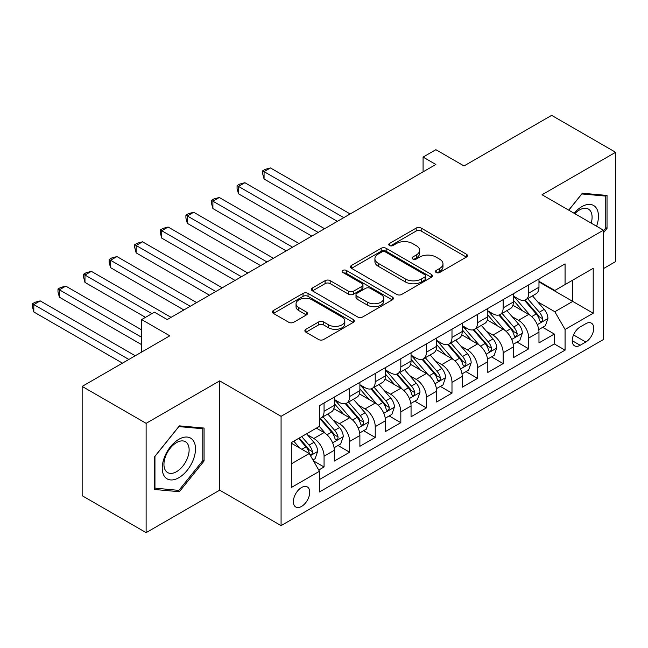 <?xml version="1.0" encoding="UTF-8"?>
<svg xmlns="http://www.w3.org/2000/svg" width="648" height="648" viewBox="0 0 648 648"><rect width="100%" height="100%" fill="white"/><g stroke="black" fill="none" stroke-linecap="round" stroke-linejoin="round"><path stroke-width="0.97" d="M436.193 272.492A2.487 1.434 0 0 0 439.709 272.492L466.398 257.086A3.548 2.049 0 0 0 467.435 255.636A3.548 2.049 0 0 0 466.398 254.186L421.192 228.088A3.548 2.049 0 0 0 416.17 228.088L389.489 243.494A2.487 1.434 0 0 0 388.76 244.507A2.487 1.434 0 0 0 389.489 245.519A2.487 1.434 0 0 0 393.004 245.519L396.454 243.526A11.364 6.561 0 0 1 412.525 243.526L416.291 245.705A11.364 6.561 0 0 1 419.62 250.347A11.364 6.561 0 0 1 416.291 254.98L412.841 256.981A2.487 1.434 0 0 0 412.112 257.993A2.487 1.434 0 0 0 412.841 259.006A2.487 1.434 0 0 0 416.356 259.006L419.807 257.013A11.364 6.561 0 0 1 435.885 257.013L439.652 259.192A11.364 6.561 0 0 1 442.981 263.825A11.364 6.561 0 0 1 439.652 268.466L436.193 270.459A2.487 1.434 0 0 0 435.464 271.48A2.487 1.434 0 0 0 436.193 272.492L436.193 270.459M301.547 506.42A11.575 6.683 120 0 0 309.112 496.222A11.575 6.683 120 0 0 307.338 486.94A11.575 6.683 120 0 0 301.547 487.515A11.575 6.683 120 0 0 293.99 497.721A11.575 6.683 120 0 0 295.763 506.995A11.575 6.683 120 0 0 301.547 506.42M305.921 329.289A3.548 2.049 0 0 0 304.884 330.739A3.548 2.049 0 0 0 305.921 332.189L318.605 339.512A3.548 2.049 0 0 0 323.627 339.512L353.257 322.404A3.548 2.049 0 0 0 354.302 320.954A3.548 2.049 0 0 0 353.257 319.505L308.059 293.406A3.548 2.049 0 0 0 303.037 293.406L273.399 310.514A3.548 2.049 0 0 0 272.363 311.963A3.548 2.049 0 0 0 273.399 313.413L288.716 322.259A3.548 2.049 0 0 0 293.747 322.259L306.423 314.936A3.548 2.049 0 0 0 307.468 313.486A3.548 2.049 0 0 0 306.423 312.036L298.825 307.654A9.501 5.484 0 0 1 296.047 303.774A9.501 5.484 0 0 1 301.911 298.704A9.501 5.484 0 0 1 312.263 299.894L342.023 317.075A9.501 5.484 0 0 1 344.809 320.954A9.501 5.484 0 0 1 338.945 326.017A9.501 5.484 0 0 1 328.585 324.834L323.627 321.967A3.548 2.049 0 0 0 318.605 321.967L305.921 329.289L305.921 332.189M603.45 268.612L615.6 261.589L615.6 152.288L551.642 115.36L464.009 165.945L435.869 149.696L423.079 157.083L435.869 164.471L167.233 319.569L154.435 312.182L141.645 319.569L141.645 352.067M146.124 423.338L146.124 532.64L219.68 490.18L219.68 380.87L146.124 423.338L82.158 386.411L169.792 335.818L141.645 319.569M219.68 380.87L281.078 416.316L603.45 230.202L603.45 339.512L281.078 525.625L281.078 416.316M615.6 152.288L542.044 194.748L603.45 230.202M396.706 294.419A3.548 2.049 0 0 0 401.728 294.419L431.365 277.312A3.548 2.049 0 0 0 432.402 275.862A3.548 2.049 0 0 0 431.365 274.412L386.159 248.314A3.548 2.049 0 0 0 381.137 248.314L351.5 265.421A3.548 2.049 0 0 0 350.463 266.871A3.548 2.049 0 0 0 351.5 268.321L396.706 294.419M343.829 273.027A2.487 1.434 0 0 1 346.356 273.383L346.356 270.427L392.315 296.954A3.548 2.049 0 0 1 393.352 298.404A3.548 2.049 0 0 1 392.315 299.854L362.678 316.969A3.548 2.049 0 0 1 357.656 316.969L312.449 290.871L312.449 287.971A3.548 2.049 0 0 0 311.413 289.421A3.548 2.049 0 0 0 312.449 290.871M312.449 287.971L325.134 280.649A3.548 2.049 0 0 1 330.156 280.649L348.486 291.227A3.548 2.049 0 0 0 353.508 291.227L361.924 286.376A3.548 2.049 0 0 0 362.961 284.926A3.548 2.049 0 0 0 361.924 283.476L342.841 272.452A2.487 1.434 0 0 1 342.112 271.439A2.487 1.434 0 0 1 343.643 270.111A2.487 1.434 0 0 1 346.356 270.427M146.124 532.64L82.158 495.712L82.158 386.411M318.751 470.051L324.065 466.981L313.446 460.858M307.403 434.768L313.826 438.477A14.475 8.359 60 0 1 324.065 456.2L334.295 450.295L334.295 461.076L349.645 452.215L338.005 445.492M332.991 419.993L339.414 423.703A14.475 8.359 60 0 1 349.645 441.434L359.883 435.521L359.883 446.302L375.233 437.44L363.593 430.726M358.579 405.227L365.002 408.937A14.475 8.359 60 0 1 375.233 426.659L385.471 420.755L385.471 431.536L400.82 422.674L389.173 415.951M384.159 390.452L390.582 394.162A14.475 8.359 60 0 1 400.82 411.885L411.051 405.98L411.051 416.761L426.4 407.9L414.76 401.177M409.747 375.686L416.17 379.388A14.475 8.359 60 0 1 426.4 397.119L436.639 391.206L436.639 401.995L451.988 393.125L440.348 386.411M435.326 360.912L441.75 364.622A14.475 8.359 60 0 1 451.988 382.344L462.218 376.439L462.218 387.221L477.568 378.359L465.928 371.636M460.914 346.137L467.338 349.847A14.475 8.359 60 0 1 477.568 367.578L487.806 361.665L487.806 372.446L503.156 363.585L491.516 356.87M486.502 331.371L492.925 335.081A14.475 8.359 60 0 1 503.156 352.804L513.386 346.899L513.386 357.68L528.744 348.818L528.744 338.029A14.475 8.359 -120 0 0 518.505 320.306L512.082 316.597M517.096 342.095L528.744 348.818M334.295 450.295A14.475 8.359 -120 0 0 324.065 432.564L316.386 428.134M359.883 435.521A14.475 8.359 -120 0 0 349.645 417.798L333.825 408.661M385.471 420.755A14.475 8.359 -120 0 0 375.233 403.024L359.413 393.887M411.051 405.98A14.475 8.359 -120 0 0 400.82 388.257L384.993 379.121M436.639 391.206A14.475 8.359 -120 0 0 426.4 373.483L410.581 364.346M462.218 376.439A14.475 8.359 -120 0 0 451.988 358.709L436.161 349.58M487.806 361.665A14.475 8.359 -120 0 0 477.568 343.942L461.749 334.805M513.386 346.899A14.475 8.359 -120 0 0 503.156 329.168L487.337 320.039M585.792 323.708L580.163 326.957A11.219 6.472 120 0 0 572.84 336.839A11.219 6.472 120 0 0 574.557 345.829A11.219 6.472 120 0 0 580.163 345.271L585.792 342.023A11.219 6.472 120 0 0 593.123 332.141A11.219 6.472 120 0 0 591.405 323.149A11.219 6.472 120 0 0 585.792 323.708M291.317 463.879L309.226 453.543L319.456 471.266L319.456 491.945L565.072 350.147L565.072 329.468L554.834 311.737L537.67 301.83M319.456 471.266L291.317 487.515L291.317 442.608L319.456 426.36L319.456 405.68L565.072 263.882L565.072 284.561L593.212 268.312L593.212 313.219L565.072 329.468M334.295 399.484L339.414 402.432A14.475 8.359 60 0 0 346.648 403.153L356.886 397.24A14.475 8.359 -120 0 0 359.883 390.614L359.883 382.344M359.883 384.709L365.002 387.666A14.475 8.359 60 0 0 372.236 388.379L382.466 382.474A14.475 8.359 -120 0 0 385.471 375.848L385.471 367.578M385.471 369.935L390.582 372.892A14.475 8.359 60 0 0 397.823 373.613L408.054 367.7A14.475 8.359 -120 0 0 411.051 361.074L411.051 352.804M411.051 355.169L416.17 358.117A14.475 8.359 60 0 0 423.403 358.838L433.642 352.933A14.475 8.359 -120 0 0 436.639 346.307L436.639 338.029M436.639 340.394L441.75 343.351A14.475 8.359 60 0 0 448.991 344.064L459.221 338.159A14.475 8.359 -120 0 0 462.218 331.533L462.218 323.263M462.218 325.628L467.338 328.577A14.475 8.359 60 0 0 474.571 329.297L484.809 323.384A14.475 8.359 -120 0 0 487.806 316.759L487.806 308.489M487.806 310.854L492.925 313.81A14.475 8.359 60 0 0 500.159 314.523L510.389 308.618A14.475 8.359 -120 0 0 513.386 301.992L513.386 293.722M319.456 479.544L554.324 343.942L554.324 334.044L538.974 342.905L538.974 332.124A14.475 8.359 -120 0 0 528.744 314.401L512.916 305.265M513.386 296.079L518.505 299.036A14.475 8.359 -120 0 0 525.747 299.757A14.475 8.359 -120 0 0 528.744 293.131L528.744 284.853M525.747 299.757L535.977 293.844A14.475 8.359 -120 0 0 538.974 287.218L538.974 278.948M324.065 403.024L324.065 411.294A14.475 8.359 60 0 1 321.068 417.92A14.475 8.359 60 0 1 319.456 418.511M321.068 417.92L331.298 412.015A14.475 8.359 -120 0 0 334.295 405.389L334.295 397.119M349.645 388.257L349.645 396.527A14.475 8.359 60 0 1 346.648 403.153M375.233 373.483L375.233 381.753A14.475 8.359 60 0 1 372.236 388.379M400.82 358.709L400.82 366.987A14.475 8.359 60 0 1 397.823 373.613M426.4 343.942L426.4 352.212A14.475 8.359 60 0 1 423.403 358.838M451.988 329.168L451.988 337.438A14.475 8.359 60 0 1 448.991 344.064M477.568 314.401L477.568 322.672A14.475 8.359 60 0 1 474.571 329.297M503.156 299.627L503.156 307.897A14.475 8.359 60 0 1 500.159 314.523M503.156 352.804L503.156 363.585M477.568 367.578L477.568 378.359M451.988 382.344L451.988 393.125M426.4 397.119L426.4 407.9M400.82 411.885L400.82 422.674M375.233 426.659L375.233 437.44M349.645 441.434L349.645 452.215M324.065 456.2L324.065 466.981M309.226 453.543L291.317 443.2M554.834 311.737L572.743 301.401L572.743 280.13L593.212 268.312M538.974 281.904L593.212 313.219M538.974 281.313L554.834 290.466L565.072 284.561M219.68 490.18L281.078 525.625M423.079 157.083L423.079 171.858M542.684 327.321L554.324 334.044M554.324 343.942L565.072 350.147M603.45 232.802L607.03 228.347L607.03 195.429L582.341 193.226L568.725 210.155M154.694 489.499L179.383 491.702L204.071 460.995L204.071 428.069L179.383 425.866L154.694 456.581L154.694 489.499M605.75 227.61L607.03 228.347M202.792 460.25L204.071 460.995M176.774 490.196L179.383 491.702M437.189 272.84L439.652 271.423A11.364 6.561 0 0 0 442.981 266.782L442.981 263.825M419.62 250.347L419.62 253.295A11.364 6.561 0 0 1 416.291 257.936L413.837 259.354M466.349 257.11L421.192 231.044A3.548 2.049 0 0 0 416.17 231.044L390.477 245.876M431.317 277.336L386.159 251.27A3.548 2.049 0 0 0 381.137 251.27L351.548 268.353M425.08 276.874A2.487 1.434 0 0 0 425.809 275.862A2.487 1.434 0 0 0 425.08 274.849L385.406 251.942A2.487 1.434 0 0 0 381.891 251.942L378.246 254.04A11.364 6.561 0 0 0 374.917 258.682A11.364 6.561 0 0 0 378.246 263.323L405.373 278.98A11.364 6.561 0 0 0 421.443 278.98L425.08 276.874L425.08 279.831A2.487 1.434 0 0 0 425.809 278.818L425.809 275.862M374.917 258.682L374.917 261.638A11.364 6.561 0 0 0 378.246 266.271L378.246 263.323M425.08 279.831L421.443 281.937A11.364 6.561 0 0 1 405.373 281.937L378.246 266.271M312.498 290.895L325.134 283.597L325.134 280.649M362.961 284.926L362.961 287.874A3.548 2.049 0 0 1 361.924 289.324L353.508 294.184A3.548 2.049 0 0 1 348.486 294.184L330.156 283.597A3.548 2.049 0 0 0 325.134 283.597M346.356 273.383L392.267 299.886M367.513 302.211A9.501 5.484 0 0 0 377.865 303.402A9.501 5.484 0 0 0 383.729 298.331A9.501 5.484 0 0 0 380.951 294.459L370.462 288.401A3.548 2.049 0 0 0 365.44 288.401L357.024 293.261A3.548 2.049 0 0 0 355.987 294.71A3.548 2.049 0 0 0 357.024 296.16L367.513 302.211L367.513 305.168A9.501 5.484 0 0 0 377.865 306.358A9.501 5.484 0 0 0 383.729 301.288L383.729 298.331M355.987 294.71L355.987 297.667A3.548 2.049 0 0 0 357.024 299.117L357.024 296.16M367.513 305.168L357.024 299.117M344.809 320.954L344.809 323.911A9.501 5.484 0 0 1 338.945 328.973A9.501 5.484 0 0 1 328.585 327.783L323.627 324.923A3.548 2.049 0 0 0 318.605 324.923L305.969 332.213M296.047 303.774L296.047 306.723A9.501 5.484 0 0 0 298.825 310.603L298.825 307.654M306.374 314.96L298.825 310.603M353.217 322.429L308.059 296.363A3.548 2.049 0 0 0 303.037 296.363L273.448 313.438M538.755 329.589L545.373 325.774L547.925 318.387A9.59 5.532 -120 0 0 544.19 309.388L532.502 295.853M530.161 315.333L516.302 299.287A27.678 15.981 -120 0 0 513.386 296.241M522.563 310.829L514.804 301.855A22.972 13.268 -120 0 0 513.386 300.308M350.163 213.953L270.467 167.945L264.068 171.639L264.068 179.018L337.365 221.341M524.443 300.275L536.26 313.964A9.59 5.532 60 0 1 539.679 320.566L540.375 321.708L541.671 321.521L542.538 320.468L542.749 318.792A9.59 5.532 -120 0 0 539.33 312.19L527.642 298.655M525.131 300.048L537.84 314.758A4.884 2.819 60 0 1 539.071 316.67L542.749 318.792M264.068 179.018L262.659 173.777L262.659 170.821L343.764 217.647M262.659 170.821L265.218 169.347L270.467 167.945M596.565 226.233A23.514 13.576 120 0 0 581.831 206.647A23.514 13.576 120 0 0 574.128 213.273M591.195 223.131A17.804 10.279 120 0 0 588.4 209.077A17.804 10.279 120 0 0 579.498 209.96A17.804 10.279 120 0 0 574.833 213.686M568.774 210.187L581.831 193.946L605.75 196.085L605.75 227.983L603.45 230.85M604.163 195.169L605.75 196.085M193.274 459.78A23.514 13.576 120 0 0 187.183 437.06A23.514 13.576 120 0 0 164.471 457.205A23.514 13.576 120 0 0 170.554 479.925A23.514 13.576 120 0 0 193.274 459.78M187.442 458.12A17.804 10.279 120 0 0 185.441 441.725A17.804 10.279 120 0 0 165.637 456.168A17.804 10.279 120 0 0 167.638 472.562A17.804 10.279 120 0 0 187.442 458.12M154.953 488.252L154.953 456.354L178.872 426.595L202.792 428.733L202.792 460.631L178.872 490.39L154.694 488.106M201.204 427.818L202.792 428.733M513.175 344.363L519.785 340.54L522.345 333.161A9.59 5.532 -120 0 0 518.611 324.154L506.922 310.619M504.581 330.107L490.714 314.053A27.678 15.981 -120 0 0 487.806 311.016M496.976 325.604L489.224 316.621A22.972 13.268 -120 0 0 487.806 315.082M324.575 228.728L244.879 182.712L238.48 186.405L238.48 193.793L311.785 236.115M498.855 315.041L510.681 328.73A9.59 5.532 60 0 1 514.099 335.34L514.795 336.474L516.091 336.296L516.958 335.243L517.169 333.566A9.59 5.532 -120 0 0 513.751 326.965L502.062 313.43M499.551 314.823L512.252 329.532A4.884 2.819 60 0 1 513.483 331.444L517.169 333.566M238.48 193.793L237.079 188.552L237.079 185.595L318.176 232.421M237.079 185.595L239.639 184.121L244.879 182.712M487.588 359.13L494.205 355.315L496.757 347.927A9.59 5.532 -120 0 0 493.023 338.928L481.334 325.393M478.994 344.874L465.126 328.828A27.678 15.981 -120 0 0 462.218 325.782M471.388 340.37L463.636 331.395A22.972 13.268 -120 0 0 462.218 329.848M298.987 243.494L219.291 197.486L212.9 201.18L212.9 208.567L286.197 250.881M473.267 329.816L485.093 343.505A9.59 5.532 60 0 1 488.511 350.106L489.208 351.248L490.504 351.062L491.37 350.009L491.581 348.341A9.59 5.532 -120 0 0 488.163 341.731L476.474 328.196M473.963 329.589L486.672 344.299A4.884 2.819 60 0 1 487.904 346.21L491.581 348.341M212.9 208.567L211.491 203.318L211.491 200.37L292.596 247.188M211.491 200.37L214.051 198.887L219.291 197.486M462.008 373.904L468.617 370.089L471.177 362.702A9.59 5.532 -120 0 0 467.443 353.695L455.755 340.16M453.406 359.648L439.547 343.594A27.678 15.981 -120 0 0 436.639 340.556M445.808 355.144L438.048 346.17A22.972 13.268 -120 0 0 436.639 344.623M273.407 258.269L193.712 212.261L187.312 215.946L187.312 223.333L260.609 265.656M447.687 344.59L459.513 358.279A9.59 5.532 60 0 1 462.931 364.881L463.628 366.015L464.924 365.837L465.791 364.784L466.001 363.107A9.59 5.532 -120 0 0 462.583 356.505L450.887 342.97M448.384 344.363L461.084 359.073A4.884 2.819 60 0 1 462.316 360.985L466.001 363.107M187.312 223.333L185.911 218.093L185.911 215.136L267.008 261.962M185.911 215.136L188.463 213.662L193.712 212.261M436.42 388.67L443.03 384.855L445.589 377.468A9.59 5.532 -120 0 0 441.855 368.469L430.167 354.934M427.826 374.423L413.959 358.368A27.678 15.981 -120 0 0 411.051 355.323M420.22 369.911L412.468 360.936A22.972 13.268 -120 0 0 411.051 359.397M247.82 273.043L168.124 227.027L161.733 230.72L161.733 238.108L235.03 280.422M422.099 359.356L433.925 373.046A9.59 5.532 60 0 1 437.343 379.655L438.04 380.789L439.336 380.603L440.203 379.55L440.413 377.881A9.59 5.532 -120 0 0 436.995 371.272L425.307 357.745M422.796 359.138L435.505 373.847A4.884 2.819 60 0 1 436.736 375.751L440.413 377.881M161.733 238.108L160.323 232.859L160.323 229.91L241.429 276.728M160.323 229.91L162.883 228.428L168.124 227.027M410.84 403.445L417.45 399.63L420.001 392.243A9.59 5.532 -120 0 0 416.275 383.243L404.579 369.708M402.238 389.189L388.379 373.143A27.678 15.981 -120 0 0 385.471 370.097M394.64 384.685L386.88 375.71A22.972 13.268 -120 0 0 385.471 374.163M222.24 287.809L142.544 241.801L136.145 245.495L136.145 252.874L209.442 295.196M396.519 374.131L408.337 387.82A9.59 5.532 60 0 1 411.755 394.421L412.452 395.564L413.748 395.377L414.623 394.324L414.825 392.648A9.59 5.532 -120 0 0 411.407 386.046L399.719 372.511M397.208 373.904L409.917 388.614A4.884 2.819 60 0 1 411.148 390.525L414.825 392.648M136.145 252.874L134.735 247.633L134.735 244.677L215.841 291.503M134.735 244.677L137.295 243.203L142.544 241.801M385.252 418.219L391.862 414.396L394.421 407.017A9.59 5.532 -120 0 0 390.687 398.01L378.999 384.475M376.658 403.963L362.791 387.909A27.678 15.981 -120 0 0 359.883 384.863M369.052 399.46L361.301 390.477A22.972 13.268 -120 0 0 359.883 388.938M196.652 302.584L116.956 256.567L110.557 260.261L110.557 267.648L183.862 309.971M370.931 388.897L382.757 402.586A9.59 5.532 60 0 1 386.176 409.196L386.872 410.33L388.168 410.152L389.035 409.099L389.246 407.422A9.59 5.532 -120 0 0 385.827 400.82L374.139 387.285M371.628 388.679L384.329 403.388A4.884 2.819 60 0 1 385.56 405.3L389.246 407.422M110.557 267.648L109.156 262.408L109.156 259.451L190.253 306.277M109.156 259.451L111.715 257.977L116.956 256.567M359.664 432.986L366.282 429.17L368.834 421.783A9.59 5.532 -120 0 0 365.099 412.784L353.411 399.249M351.07 418.73L337.211 402.683A27.678 15.981 -120 0 0 334.295 399.638M343.464 414.226L335.713 405.251A22.972 13.268 -120 0 0 334.295 403.704M171.064 317.35L91.376 271.342L84.977 275.036L84.977 282.423L145.484 317.35M345.344 403.672L357.17 417.361A9.59 5.532 60 0 1 360.588 423.962L361.284 425.104L362.58 424.918L363.447 423.865L363.658 422.196A9.59 5.532 -120 0 0 360.239 415.587L348.551 402.052M346.04 403.445L358.749 418.154A4.884 2.819 60 0 1 359.98 420.066L363.658 422.196M84.977 282.423L83.568 277.174L83.568 274.226L151.875 313.656M83.568 274.226L86.127 272.743L91.376 271.342M334.084 447.76L340.694 443.945L343.254 436.558A9.59 5.532 -120 0 0 339.52 427.55L327.831 414.015M325.482 433.504L319.367 426.416M317.885 429L316.888 427.85M141.645 329.905L65.788 286.116L59.389 289.802L59.389 297.189L141.645 344.679M319.764 418.446L331.59 432.135A9.59 5.532 60 0 1 335.008 438.737L335.704 439.87L337.001 439.692L337.867 438.639L338.078 436.963A9.59 5.532 -120 0 0 334.66 430.361L322.963 416.826M320.46 418.219L333.161 432.929A4.884 2.819 60 0 1 334.392 434.84L338.078 436.963M59.389 297.189L57.988 291.948L57.988 288.992L141.645 337.292M57.988 288.992L60.539 287.518L65.788 286.116M312.935 459.967L315.106 458.711L317.666 451.324A9.59 5.532 -120 0 0 313.932 442.325L306.577 433.804M299.7 448.043L293.779 441.191M292.297 443.767L291.317 442.633M135.246 355.76L40.2 300.883L33.809 304.576L33.809 311.963L122.456 363.147M298.639 438.38L306.002 446.901A9.59 5.532 60 0 1 309.42 453.511L310.117 454.645L311.413 454.459L312.279 453.406L312.49 451.737A9.59 5.532 -120 0 0 309.072 445.127L301.709 436.606M299.238 438.04L307.581 447.703A4.884 2.819 60 0 1 308.812 449.607L312.49 451.737M33.809 311.963L32.4 306.715L32.4 303.766L128.855 359.454M32.4 303.766L34.96 302.284L40.2 300.883M313.826 438.477L324.065 432.564M339.414 423.703L349.645 417.798M365.002 408.937L375.233 403.024M390.582 394.162L400.82 388.257M416.17 379.388L426.4 373.483M441.75 364.622L451.988 358.709M467.338 349.847L477.568 343.942M492.925 335.081L503.156 329.168M518.505 320.306L528.744 314.401M528.744 293.131L538.974 287.218M324.065 411.294L334.295 405.389M349.645 396.527L359.883 390.614M375.233 381.753L385.471 375.848M400.82 366.987L411.051 361.074M426.4 352.212L436.639 346.307M451.988 337.438L462.218 331.533M477.568 322.672L487.806 316.759M503.156 307.897L513.386 301.992M528.744 338.029L538.974 332.124M573.529 334.935L585.792 342.023M572.233 340.694L580.163 345.271M439.652 271.423L439.652 268.466M412.841 259.006L412.841 256.981M416.291 257.936L416.291 254.98M389.489 245.519L389.489 243.494M416.17 231.044L416.17 228.088M421.192 231.044L421.192 228.088M466.398 257.086L466.398 254.186M351.5 268.321L351.5 265.421M381.137 251.27L381.137 248.314M386.159 251.27L386.159 248.314M431.365 277.312L431.365 274.412M405.373 281.937L405.373 278.98M421.443 281.937L421.443 278.98M330.156 283.597L330.156 280.649M348.486 294.184L348.486 291.227M353.508 294.184L353.508 291.227M361.924 289.324L361.924 286.376M392.315 299.854L392.315 296.954M318.605 324.923L318.605 321.967M323.627 324.923L323.627 321.967M328.585 327.783L328.585 324.834M306.423 314.936L306.423 312.036M273.399 313.413L273.399 310.514M303.037 296.363L303.037 293.406M308.059 296.363L308.059 293.406M353.257 322.404L353.257 319.505M537.297 324.672L547.868 318.573M516.302 299.287L517.614 298.526M539.33 312.19L544.19 309.388M531.692 316.605L536.26 313.964M511.709 339.447L522.28 333.339M490.714 314.053L492.035 313.292M513.751 326.965L518.611 324.154M506.104 331.371L510.681 328.73M486.13 354.213L496.692 348.114M465.126 328.828L466.447 328.066M488.163 341.731L493.023 338.928M480.524 346.145L485.093 343.505M460.542 368.987L471.112 362.888M439.547 343.594L440.867 342.833M462.583 356.505L467.443 353.695M454.937 360.92L459.513 358.279M434.962 383.754L445.524 377.654M413.959 358.368L415.279 357.607M436.995 371.272L441.855 368.469M429.349 375.686L433.925 373.046M409.374 398.528L419.945 392.429M388.379 373.143L389.691 372.381M411.407 386.046L416.275 383.243M403.769 390.461L408.337 387.82M383.786 413.303L394.357 407.195M362.791 387.909L364.111 387.148M385.827 400.82L390.687 398.01M378.181 405.227L382.757 402.586M358.206 428.069L368.777 421.97M337.211 402.683L338.523 401.922M360.239 415.587L365.099 412.784M352.601 420.001L357.17 417.361M332.618 442.843L343.189 436.744M334.66 430.361L339.52 427.55M327.013 434.776L331.59 432.135M310.441 455.649L317.601 451.51M309.072 445.127L313.932 442.325M301.863 449.291L306.002 446.901"/></g></svg>
